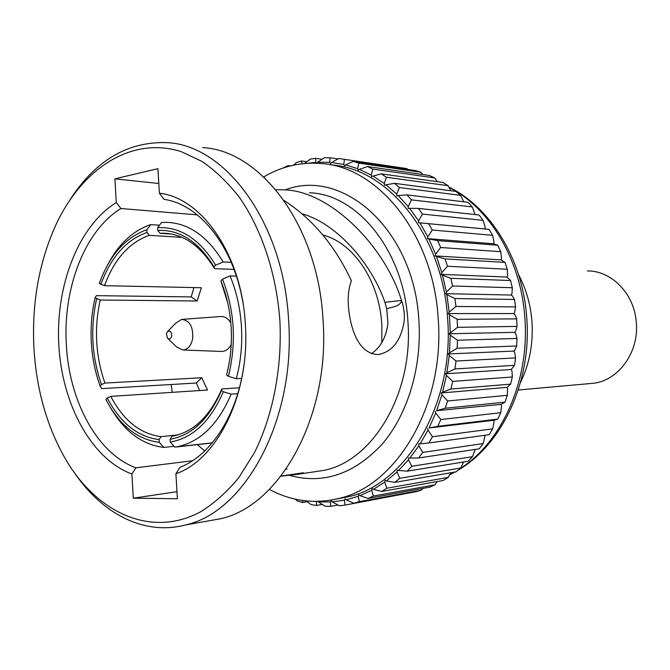 <?xml version="1.0" encoding="UTF-8"?>
<svg xmlns="http://www.w3.org/2000/svg" width="670" height="670" viewBox="0 0 670 670"><rect width="100%" height="100%" fill="white"/><g stroke="black" fill="none" stroke-linecap="round" stroke-linejoin="round"><path stroke-width="1" d="M222.499 279.181L230.036 275.923C236.46 291.366 240.254 308.166 241.426 326.324C242.481 344.506 240.773 361.967 236.301 378.717L228.395 376.322L226.569 375.007C230.564 359.648 232.08 343.66 231.125 327.052C230.053 310.453 226.636 295.068 220.857 280.872L222.499 279.181C234.642 310.336 236.611 342.722 228.395 376.322M322.865 234.994C353.366 242.749 379.354 280.755 381.825 324.674L381.808 342.588M193.965 287.581L191.193 296.919L96.388 295.646L95.115 297.79L100.266 300.018L197.164 300.998L201.36 287.74L104.47 285.671C114.21 259.29 129.151 242.507 149.301 235.321L182.181 237.398M107.694 264.734C118.632 243.947 133.003 230.572 150.8 224.601L146.839 229.735L146.998 232.465L149.301 235.321M159.494 225.221L150.8 224.601M171.679 234.056L160.096 233.302L157.793 230.413L157.634 227.666L161.587 222.49L166.662 222.323C188.756 223.144 207.591 236.351 223.16 261.953L215.648 265.186L214.023 266.886L214.526 268.662L234.048 269.407M231.217 262.313L223.16 261.953M230.036 275.923L236.384 276.124M228.83 364.916L226.937 373.575M239.424 387.788L221.803 388.943C210.003 416.229 193.672 431.957 172.81 436.128L172.048 436.254L170.071 439.26L170.239 442.041L174.82 447.133L212.214 442.962M177.969 434.914L161.085 436.631C140.223 433.9 123.456 420.492 110.785 396.389L207.499 390.024L201.762 377.738L104.997 383.064C100.341 370.209 97.594 356.566 96.748 342.135C95.961 327.705 97.133 313.661 100.266 300.018M104.997 383.064L101.488 384.614L100.123 386.037C95.157 372.386 92.226 357.889 91.329 342.554C90.492 327.203 91.757 312.287 95.115 297.79M100.123 386.037L101.673 388.634L196.335 383.022L199.618 390.543M227.7 302.765L220.857 280.872M157.634 227.666C180.23 226.51 199.568 239.022 215.648 265.186M157.793 230.413C179.702 229.408 198.446 241.56 214.023 266.886M160.096 233.302L163.329 233.21C183.337 233.771 200.405 245.589 214.526 268.662M104.47 285.671L99.286 283.435C109.537 255.287 125.391 237.381 146.839 229.735M100.802 284.532C110.801 257.238 126.195 239.885 146.998 232.465M101.488 384.614C91.798 356.859 90.174 328.283 96.614 298.887M161.085 436.631L159.108 439.612L159.276 442.368C137.048 439.47 119.26 425.14 105.885 399.37L107.267 397.955L110.785 396.389M159.108 439.612C137.568 436.79 120.282 422.904 107.267 397.955M159.276 442.368L163.857 447.418L174.066 446.287M163.857 447.418C142.082 444.754 124.226 431.371 110.282 407.285M196.335 383.022L201.762 377.738M191.193 296.919L197.164 300.998M241.644 378.416L236.301 378.717M221.803 388.943L221.485 390.417C209.107 419.077 191.972 435.358 170.071 439.26M221.485 390.417L223.303 391.749C210.531 421.371 192.843 438.138 170.239 442.041M223.303 391.749L231.184 394.119C218.202 424.403 200.196 441.949 177.173 446.756L174.82 447.133M231.184 394.119L237.766 393.65M518.521 274.583C526.201 288.921 530.69 304.699 531.98 321.91C533.328 343.777 529.484 363.994 520.456 382.562M286.291 468.891L287.053 469.26M450.248 332.496L449.444 314.749L457.133 319.28L457.493 327.328L449.193 333.794L514.66 332.32L515.682 331.114L517.014 326.399L516.67 318.87L514.92 314.624L513.798 313.552L514.694 312.203L515.557 306.894L455.969 306.475L449.21 312.153L446.848 294.649L454.897 298.535L514.51 299.465L512.416 295.939L511.202 295.034L511.972 293.577L512.307 287.74L452.61 286.006L446.379 292.112L442.493 275.135L450.843 278.31L510.59 280.537L506.939 277.062L507.567 275.512L507.332 269.248L447.476 266.25L441.815 272.682L436.48 256.476L445.039 258.905L504.979 262.372L501.076 259.893L501.554 258.277L500.725 251.694L440.651 247.506L435.592 254.165L428.901 238.972L437.602 240.614L497.768 245.237L493.715 243.788L494.041 242.121L492.592 235.312L432.267 230.028L427.82 236.82L419.897 222.85L489.092 229.375L484.98 228.956L485.155 227.264L483.087 220.338L422.477 214.082L418.641 220.891L409.621 208.337L418.373 208.395L479.1 215.003L483.087 220.338M263.72 176.905C281.752 166.311 301.006 161.855 321.466 163.547C378.282 166.93 433.49 234.634 438.197 318.794C445.14 405.191 396.447 486.219 338.275 498.581C314.213 504.225 291.249 501.16 269.399 489.385M331.323 164.946C387.989 168.354 442.954 235.43 447.627 318.736C454.536 404.253 406.045 484.51 348.048 496.839L336.675 498.974M275.755 189.694L283.301 189.828C329.406 190.18 384.873 245.79 401.523 300.42L401.606 300.654C403.935 307.505 404.789 314.439 404.152 321.458C400.861 340.754 392.344 351.758 378.592 354.489L377.612 354.556C364.639 353.668 355.686 342.789 350.762 321.927C347.152 305.621 347.345 291.894 351.365 280.73C335.075 245.764 312.622 219.006 284.013 200.456M159.192 190.079L158.798 183.48M176.964 491.705L176.562 484.996M371.465 353.668C380.828 347.169 386.314 336.993 387.93 323.133L386.732 308.828L384.94 302.338C371.9 264.307 337.446 223.763 302.245 213.856M244.047 364.354C237.557 414.814 211 455.55 179.903 467.325L175.9 473.749C217.616 459.637 250.312 393.407 245.329 324.18C241.753 254.767 201.762 197.725 159.376 193.195L157.927 168.656L114.897 178.84L116.27 202.583L120.96 208.521L197.231 214.852M159.376 193.195L164.075 199.367C199.66 204.291 233.696 246.468 242.934 302.773M192.508 460.759L135.926 467.802C97.301 453.833 69.094 401.003 66.33 344.573C62.821 288.201 84.747 230.53 120.96 208.521M202.7 147.618C260.622 150.482 318.016 225.422 323.024 319.582C330.369 416.246 279.8 506.16 220.388 518.773L207.089 521.134M70.224 199.451C95.793 160.113 128.196 141.186 167.425 142.66C225.539 145.357 283.469 222.524 288.569 319.799C296.023 419.663 245.011 512.324 185.356 524.995C144.36 535.732 102.904 514.074 75.207 473.883M33.91 347.814C31.725 303.401 38.952 262.615 55.618 225.463C81.648 168.957 131.27 135.667 181.302 151.663L202.147 161.504C215.631 170.817 228.16 182.918 239.718 197.792C261.752 229.642 276.367 273.46 279.867 320.319C282.263 368.048 272.925 415.635 254.416 452.711L238.78 477.677C226.988 491.973 214.241 503.354 200.548 511.821C151.495 538.278 97.485 513.128 66.037 459.989C47.109 427.326 36.398 389.94 33.91 347.814M158.757 183.488L114.897 178.84M176.913 491.705L133.288 498.187L177.374 498.74L175.9 473.749M135.926 467.802L131.898 474.017L133.288 498.187M131.898 474.017C91.396 459.101 62.05 404.295 58.793 345.033C55.493 285.763 78.323 225.932 116.27 202.583M401.606 300.654C399.596 307.178 391.649 306.785 386.732 308.828M204.794 450.927L197.122 444.537M172.282 392.344L171.193 384.513M281.023 476.094L303.334 472.777L297.17 474.368L280.939 476.194M288.963 497.609L288.226 497.282M302.748 500.515L302.497 502.517L307.228 501.688M302.497 502.517L297.229 500.858L295.252 499.142M314.314 501.411L316.583 501.654L316.458 505.465L322.329 504.401M316.458 505.465L311.048 504.569L306.24 500.934M330.704 506.344L325.201 506.252L318.359 501.813L330.478 501.972L330.704 506.344L337.99 504.996M345.042 505.088L339.522 505.825L332.261 501.864L344.422 500.197L345.042 505.088L407.611 493.254M359.313 501.663L353.844 503.237L346.206 499.82L358.249 496.294L359.313 501.663L421.321 490.189L422.753 488.405M353.969 503.204L416.095 491.68L353.844 503.237M416.095 491.68L421.321 490.189M434.998 484.804L429.78 487.115L367.972 498.455L359.999 495.641L371.758 490.256L373.316 496.034L434.998 484.804L437.225 481.546M373.316 496.034L367.972 498.455M386.85 488.229L381.707 491.487L373.458 489.326L384.773 482.107L386.85 488.229L448.213 477.392L450.893 472.719M448.213 477.392L443.197 480.482L381.707 491.487M460.784 467.987L456.036 471.831L394.873 482.358L386.397 480.909L397.092 471.898L399.739 478.288L460.784 467.987L463.623 461.973M399.739 478.288L394.873 482.358M411.757 466.303L407.251 471.152L398.608 470.449L408.524 459.737L411.757 466.303L472.492 456.68L475.164 449.436M472.492 456.68L468.104 461.245L407.251 471.152M483.179 443.59L479.201 448.825L418.649 457.97L409.914 458.037L418.892 445.743L422.728 452.401L483.179 443.59L485.105 435.274M422.728 452.401L418.649 457.97M432.468 436.74L428.875 442.962L420.132 443.825L428.013 430.09L432.468 436.74L492.651 428.875L494.092 421.949L493.765 420.283L497.81 419.085L437.77 426.321L429.085 427.971L435.734 412.98L440.801 419.529L500.758 412.712L501.579 405.995L501.101 404.37L505.004 402.151L445.165 408.256L436.614 410.693L441.915 394.655L447.577 400.987L507.349 395.334L507.584 388.927L506.956 387.369L510.607 384.144L450.927 389.036L442.594 392.226L446.446 375.368L452.677 381.389L512.316 376.984L511.981 370.987L511.21 369.513L514.518 365.326L454.947 368.935L446.907 372.847L449.243 355.418L456.01 361.029L515.557 357.931L514.694 352.428L513.798 351.072L514.92 350.025L516.67 345.98L457.149 348.258L449.478 352.83L450.248 335.109L457.501 340.226L517.014 338.459L515.682 333.551L514.66 332.32M492.651 428.875L489.159 434.713L428.875 442.962M497.81 419.085L500.758 412.712M440.801 419.529L437.77 426.321M447.577 400.987L445.165 408.256M505.004 402.151L507.349 395.334M510.607 384.144L512.316 376.984M452.677 381.389L450.927 389.036M456.01 361.029L454.947 368.935M514.518 365.326L515.557 357.931M516.67 345.98L517.014 338.459M457.501 340.226L457.149 348.258M457.133 319.28L516.67 318.87M517.014 326.399L457.493 327.328M515.557 306.894L514.51 299.465M454.897 298.535L455.969 306.475M450.843 278.31L452.61 286.006M512.307 287.74L510.59 280.537M507.332 269.248L504.979 262.372M445.039 258.905L447.476 266.25M437.602 240.614L440.651 247.506M500.725 251.694L497.768 245.237M492.592 235.312L489.092 229.375M428.666 223.705L432.267 230.028M418.373 208.395L422.477 214.082M472.367 206.971L411.447 199.861L408.223 206.595L398.248 195.607L406.908 194.886L467.953 202.298L472.367 206.971L475.047 214.559M406.908 194.886L411.447 199.861M394.463 183.329L455.843 191.411L460.608 195.372L399.353 187.533L396.724 194.107L385.962 184.803L394.463 183.329L399.353 187.533M447.987 185.665L386.406 177.249L384.337 183.563L372.964 176.042L381.238 173.857L442.954 182.458L447.987 185.665L450.952 190.766M381.238 173.857L386.406 177.249M367.42 166.529L429.478 175.507L434.713 177.935L372.796 169.091L371.255 175.071L359.438 169.384L367.42 166.529L372.796 169.091M420.978 172.249L358.718 163.112L357.671 168.689L345.578 164.87L353.232 161.403L415.609 170.615L420.978 172.249L422.854 174.552M353.232 161.403L358.718 163.112M338.844 158.472L344.388 159.343L343.785 164.452L331.575 162.5L338.844 158.472M407.762 169.451L406.966 168.631L344.388 159.343M337.99 158.949L329.983 157.76L329.782 162.349L317.613 162.24L324.464 157.726L329.983 157.76M322.119 159.267L315.696 158.329L315.838 162.358L308.175 163.254M304.548 163.514L310.269 159.108L315.696 158.329M306.877 161.713L301.693 160.984L302.036 163.773M315.838 162.358L316.483 163.212M316.902 163.229L317.613 162.24M329.782 162.349L330.553 163.639L331.575 162.5M343.785 164.452L344.455 165.875L345.578 164.87M357.671 168.689L358.224 170.23L359.438 169.384M437.292 181.662L434.713 177.935M371.255 175.071L371.674 176.713L372.964 176.042M384.337 183.563L384.622 185.28L385.962 184.803M463.682 201.779L460.608 195.372M396.724 194.107L396.858 195.883L398.248 195.607M408.223 206.595L408.206 208.404L409.621 208.337M418.641 220.891L418.465 222.708L484.98 228.956M418.465 222.708L419.897 222.85M427.82 236.82L427.485 238.612L493.715 243.788M427.485 238.612L428.901 238.972M435.592 254.165L435.098 255.915L501.076 259.893M435.098 255.915L436.48 256.476M441.815 272.682L441.17 274.357L506.939 277.062M441.17 274.357L442.493 275.135M446.379 292.112L445.592 293.678L511.202 295.034M445.592 293.678L446.848 294.649M449.21 312.153L448.28 313.594L513.798 313.552M448.28 313.594L449.444 314.749M449.193 333.794L450.248 335.109M449.478 352.83L448.314 353.961L513.798 351.072M448.314 353.961L449.243 355.418M446.907 372.847L445.651 373.785L511.21 369.513M445.651 373.785L446.446 375.368M442.594 392.226L441.27 392.972L506.956 387.369M441.27 392.972L441.915 394.655M436.614 410.693L501.101 404.37M435.24 411.229L435.734 412.98M429.085 427.971L493.765 420.283M427.678 428.298L428.013 430.09M420.132 443.825L418.708 443.934L418.892 445.743M409.914 458.037L408.499 457.937L408.524 459.737M398.608 470.449L397.218 470.139L397.092 471.898M386.397 480.909L385.049 480.398L384.773 482.107M373.458 489.326L372.177 488.639L371.758 490.256M359.999 495.641L358.793 494.778L358.249 496.294M346.206 499.82L345.084 498.798L344.422 500.197M332.261 501.864L331.24 500.708L330.478 501.972M318.359 501.813L318.049 501.386M282.882 168.111L288.134 165.632L288.318 166.453M290.311 165.925L288.134 165.632M293.41 165.205L296.416 162.542L301.693 160.984M166.428 333.894L167.525 338.25C169.477 339.665 170.875 338.894 171.729 335.946C171.503 331.357 170.004 329.992 167.232 331.859L166.428 333.894M167.743 338.451L176.788 347.11L182.96 349.991C187.943 349.447 191.193 345.636 192.692 338.534C193.303 326.55 189.577 320.176 181.52 319.423L175.666 323.275L167.843 331.24M220.933 351.415L221.845 351.457C225.681 351.264 228.805 349.011 231.209 344.682M230.815 322.898C227.959 318.233 224.408 316.123 220.17 316.558L182.508 319.347M588.997 383.667L593.62 383.257C618.544 380.351 639.004 352.286 636.341 322.89C634.691 294.172 611.702 270.538 587.356 270.94M309.465 192.767C357.437 194.149 404.069 250.957 407.904 321.424C413.675 393.7 372.478 461.546 323.317 470.466L312.957 472.015M285.018 189.953C342.646 167.316 414.286 229.701 418.901 320.754C421.983 367.755 407.368 415.099 381.758 444.587C353.902 474.1 323.392 484.427 290.236 475.574M459.846 468.766C501.646 442.661 529.761 380.594 524.878 318.25C521.185 259.96 489.536 207.667 448.967 187.34M449.871 474.519L454.319 472.124M401.523 300.42L384.94 302.338M163.329 233.21L168.48 233.545M177.173 446.756L212.323 442.845M312.999 472.007L297.17 474.368M448.758 186.989C490.859 207.348 523.077 259.96 526.788 318.367C531.737 381.465 502.358 444.428 458.163 470.156M454.955 472.015L449.729 474.762M185.356 524.995L220.388 518.773M338.275 498.581L348.048 496.839M182.96 349.991L221.845 351.457M518.22 390.007L593.62 383.257"/></g></svg>
